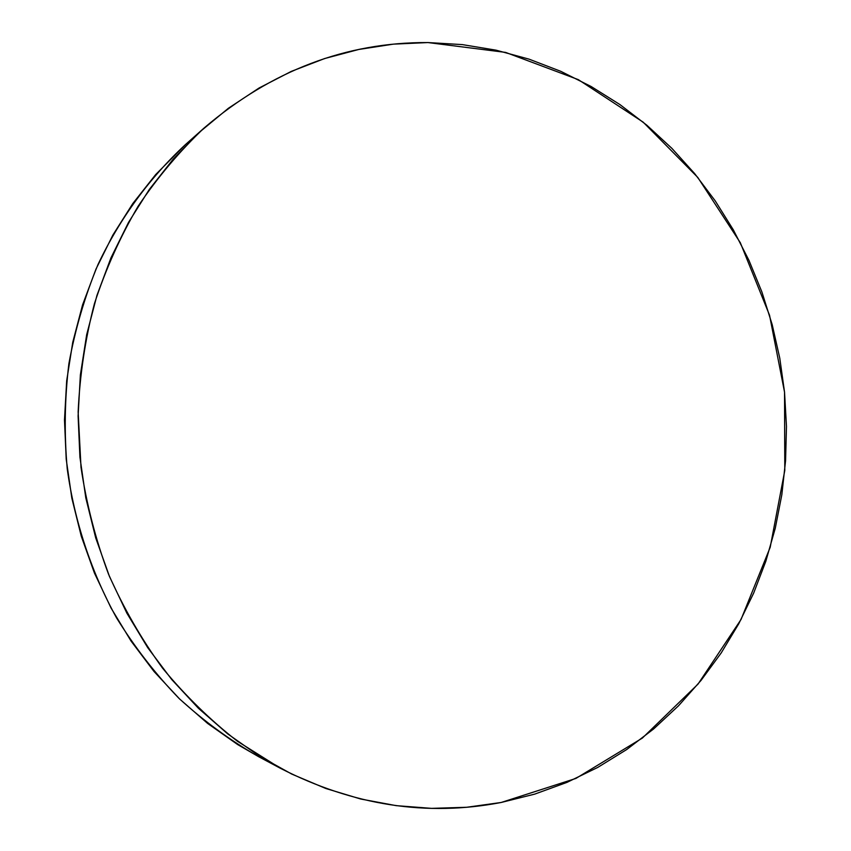 <?xml version="1.0" encoding="UTF-8"?>
<svg xmlns="http://www.w3.org/2000/svg" width="851" height="851" viewBox="0 0 851 851"><rect width="100%" height="100%" fill="white"/><g stroke="black" fill="none" stroke-linecap="round" stroke-linejoin="round"><path stroke-width="1.28" d="M501.196 802.472C426.798 816.8 353.293 805.45 280.67 768.432L237.503 741.306C210.218 719.999 185.22 695.597 162.52 668.099C141.383 639.037 123.384 607.742 108.534 574.191C95.663 539.672 86.483 504.047 81.005 467.337L78.143 411.98C79.803 375.036 85.238 338.921 94.44 303.637C105.684 269.193 120.236 236.748 138.096 206.282C157.637 177.253 179.731 151.074 204.368 127.778C271.586 70.559 346.112 42.146 427.957 42.561L505.6 52.4L578.329 79.643L643.165 122.15L697.767 177.412L740.327 242.726L769.549 315.264L784.537 392.151L784.792 470.475L770.208 547.257L741.04 619.485L698.011 684.119L642.356 738.083L575.904 778.431L501.196 802.472L466.72 807.269L431.595 808.365L396.162 805.642L360.781 799.036L325.848 788.505L291.744 774.08L258.874 755.805L227.642 733.828L198.453 708.309L171.7 679.502L147.734 647.685L126.884 613.199L109.46 576.457L95.706 537.875L85.813 497.941L79.92 457.125L78.101 415.969L80.366 374.961L86.685 334.624L96.929 295.457L110.938 257.906L128.501 222.43L149.34 189.411L173.168 159.19L199.623 132.065L228.376 108.279L259.055 88.015L291.255 71.41L324.625 58.549L358.771 49.464L393.332 44.146L427.957 42.561L462.316 44.603L496.101 50.177L529.014 59.134L560.777 71.314L591.168 86.525L619.943 104.577L646.898 125.257L671.875 148.351L694.693 173.636L715.223 200.879L733.328 229.844L748.923 260.3L761.911 291.999L772.208 324.699L779.771 358.165L784.537 392.151L786.473 426.415L785.569 460.71L781.824 494.771L775.24 528.375L765.836 561.235L753.656 593.126L738.753 623.783L721.201 652.94L701.086 680.353L678.534 705.766L653.674 728.913L626.666 749.561L597.689 767.453L566.957 782.388L534.705 794.121L501.196 802.472M204.176 127.948L185.656 144.404C149.861 177.487 120.012 218.122 98.056 264.395C84.898 296.137 75.175 329.241 68.888 363.696C64.655 398.608 64.112 433.702 67.25 468.975C74.537 521.567 91.312 572.127 116.502 617.805C134.713 647.26 155.563 674.141 179.061 698.448C203.814 721.074 230.323 740.476 258.576 756.667L280.298 768.23M258.917 756.847L237.642 744.551L207.676 723.478L179.678 699.054L154.031 671.503L131.075 641.09L111.13 608.167L94.45 573.085L81.292 536.268L71.835 498.165L66.208 459.232L64.485 419.958L66.676 380.833L72.739 342.325L82.558 304.924L96.003 269.044L112.843 235.11L132.83 203.506L155.69 174.551L185.848 144.223"/></g></svg>

